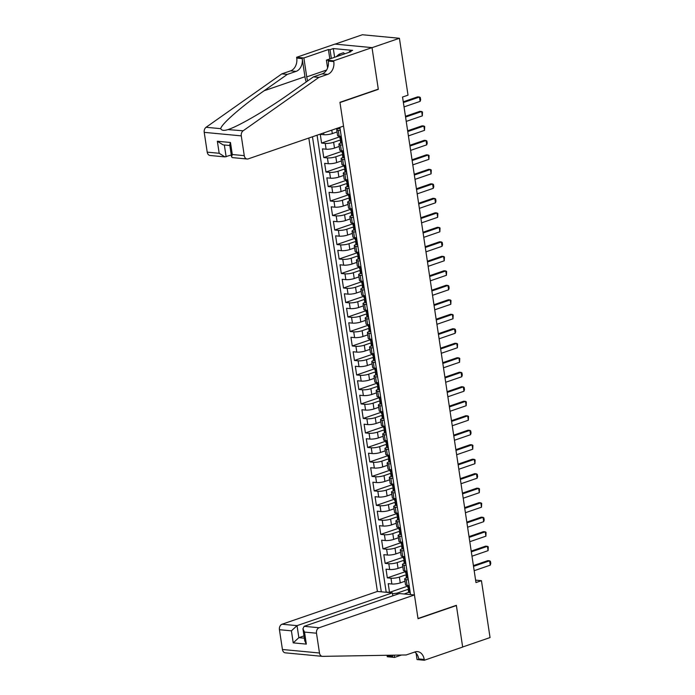 <?xml version="1.0" encoding="UTF-8"?>
<svg xmlns="http://www.w3.org/2000/svg" width="695" height="695" viewBox="0 0 695 695"><rect width="100%" height="100%" fill="white"/><g stroke="black" fill="none" stroke-linecap="round" stroke-linejoin="round"><path stroke-width="1.04" d="M308.823 138.036L377.394 591.445L282.066 624.223L297.034 625.639L298.859 637.671L304.349 638.192M335.129 44.115L362.356 34.75L399.416 38.268L372.025 47.686L378.323 89.351L339.977 102.539L418.008 618.507L456.354 605.319L462.661 646.993L490.053 637.567L481.444 580.681L475.597 580.125M337.049 131.954L332.306 133.588A6.003 1.286 171.4 0 1 323.922 134.717L320.265 134.37L321.577 143.066L339.742 136.819M339.238 146.454L334.495 148.078A6.003 1.286 -8.6 0 1 326.111 149.208L322.454 148.86L323.766 157.557L341.931 151.31M341.427 160.945L336.693 162.569A6.003 1.286 -8.6 0 1 328.301 163.699L324.643 163.351L325.964 172.047L344.121 165.801M343.625 175.435L338.882 177.069A6.003 1.286 -8.6 0 1 330.49 178.189L326.841 177.851L328.153 186.547L346.318 180.3M345.815 189.926L341.071 191.559A6.003 1.286 -8.6 0 1 332.688 192.689L329.03 192.341L330.342 201.037L348.508 194.791M348.004 204.426L343.269 206.05A6.003 1.286 -8.6 0 1 334.877 207.179L331.22 206.832L332.54 215.528L350.697 209.282M350.193 218.916L345.458 220.55A6.003 1.286 -8.6 0 1 337.066 221.67L333.418 221.323L334.729 230.019L352.895 223.781M352.391 233.407L347.648 235.04A6.003 1.286 -8.6 0 1 339.264 236.17L335.607 235.822L336.919 244.518L355.084 238.272M354.58 247.907L349.846 249.531A6.003 1.286 -8.6 0 1 341.454 250.66L337.796 250.313L339.117 259.009L357.273 252.763M356.77 262.397L352.035 264.031A6.003 1.286 -8.6 0 1 343.643 265.151L339.994 264.804L341.306 273.5L359.463 267.254M358.967 276.888L354.224 278.521A6.003 1.286 -8.6 0 1 345.841 279.651L342.183 279.303L343.495 287.999L361.661 281.753M361.157 291.387L356.422 293.012A6.003 1.286 -8.6 0 1 348.03 294.141L344.373 293.794L345.693 302.49L363.85 296.244M363.346 305.878L358.611 307.511A6.003 1.286 -8.6 0 1 350.219 308.632L346.562 308.285L347.882 316.981L366.039 310.735M365.544 320.369L360.801 322.002A6.003 1.286 -8.6 0 1 352.417 323.132L348.76 322.784L350.072 331.48L368.237 325.234M367.733 334.868L362.99 336.493A6.003 1.286 -8.6 0 1 354.606 337.622L350.949 337.275L352.261 345.971L370.426 339.725M369.922 349.359L365.188 350.984A6.003 1.286 -8.6 0 1 356.796 352.113L353.138 351.766L354.459 360.462L372.616 354.215M372.12 363.85L367.377 365.483A6.003 1.286 -8.6 0 1 358.985 366.613L355.336 366.265L356.648 374.961L374.814 368.715M374.31 378.349L369.566 379.974A6.003 1.286 -8.6 0 1 361.183 381.103L357.525 380.756L358.837 389.452L377.003 383.206M376.499 392.84L371.764 394.465A6.003 1.286 -8.6 0 1 363.372 395.594L359.715 395.246L361.035 403.943L379.192 397.696M378.688 407.331L373.953 408.964A6.003 1.286 -8.6 0 1 365.561 410.085L361.913 409.746L363.224 418.442L381.39 412.196M380.886 421.822L376.143 423.455A6.003 1.286 -8.6 0 1 367.759 424.584L364.102 424.237L365.414 432.933L383.579 426.687M383.075 436.321L378.341 437.946A6.003 1.286 -8.6 0 1 369.948 439.075L366.291 438.727L367.612 447.424L385.768 441.177M385.265 450.812L380.53 452.445A6.003 1.286 -8.6 0 1 372.138 453.566L368.489 453.218L369.801 461.914L387.958 455.677M387.463 465.303L382.719 466.936A6.003 1.286 -8.6 0 1 374.336 468.065L370.678 467.718L371.99 476.414L390.156 470.168M389.652 479.802L384.917 481.426A6.003 1.286 -8.6 0 1 376.525 482.556L372.868 482.208L374.188 490.905L392.345 484.658M391.841 494.293L387.106 495.926A6.003 1.286 -8.6 0 1 378.714 497.047L375.057 496.699L376.377 505.395L394.534 499.149M394.039 508.783L389.296 510.417A6.003 1.286 -8.6 0 1 380.912 511.546L377.255 511.199L378.567 519.895L396.732 513.648M396.228 523.283L391.485 524.907A6.003 1.286 -8.6 0 1 383.101 526.037L379.444 525.689L380.756 534.385L398.921 528.139M398.417 537.774L393.683 539.407A6.003 1.286 -8.6 0 1 385.291 540.528L381.633 540.18L382.954 548.876L401.111 542.63M400.615 552.264L395.872 553.898A6.003 1.286 -8.6 0 1 387.48 555.027L383.831 554.68L385.143 563.376L403.309 557.129M402.805 566.764L398.061 568.388A6.003 1.286 -8.6 0 1 389.678 569.518L386.02 569.17L387.332 577.866L405.498 571.62M399.416 38.268L408.017 95.154L402.544 97.039L475.971 582.566L481.444 580.681M410.536 594.59L339.881 127.35M312.481 136.776L381.294 591.81M406.028 574.8L399.382 577.085A6.003 1.286 171.4 0 1 390.99 578.214L387.332 577.866M404.994 581.255L400.259 582.879L399.382 577.085M403.838 560.309L397.184 562.594A6.003 1.286 171.4 0 1 388.8 563.723L385.143 563.376M401.649 545.81L394.995 548.094A6.003 1.286 171.4 0 1 386.611 549.224L382.954 548.876M399.451 531.319L392.805 533.604A6.003 1.286 171.4 0 1 384.413 534.733L380.756 534.385M397.262 516.828L390.616 519.113A6.003 1.286 171.4 0 1 382.224 520.242L378.567 519.895M395.073 502.329L388.418 504.622A6.003 1.286 171.4 0 1 380.035 505.743L376.377 505.395M392.875 487.838L386.229 490.123A6.003 1.286 171.4 0 1 377.837 491.252L374.188 490.905M390.686 473.347L384.04 475.632A6.003 1.286 171.4 0 1 375.647 476.761L371.99 476.414M388.496 458.848L381.842 461.141A6.003 1.286 171.4 0 1 373.458 462.262L369.801 461.914M386.298 444.357L379.652 446.642A6.003 1.286 171.4 0 1 371.26 447.771L367.612 447.424M384.109 429.866L377.463 432.151A6.003 1.286 171.4 0 1 369.071 433.28L365.414 432.933M381.92 415.367L375.265 417.66A6.003 1.286 171.4 0 1 366.882 418.781L363.224 418.442M379.731 400.876L373.076 403.161A6.003 1.286 171.4 0 1 364.684 404.29L361.035 403.943M377.533 386.385L370.887 388.67A6.003 1.286 171.4 0 1 362.495 389.799L358.837 389.452M375.343 371.894L368.689 374.179A6.003 1.286 171.4 0 1 360.305 375.309L356.648 374.961M373.154 357.395L366.5 359.68A6.003 1.286 171.4 0 1 358.116 360.809L354.459 360.462M370.956 342.904L364.31 345.189A6.003 1.286 171.4 0 1 355.918 346.318L352.261 345.971M368.767 328.414L362.121 330.698A6.003 1.286 171.4 0 1 353.729 331.828L350.072 331.48M366.578 313.914L359.923 316.208A6.003 1.286 171.4 0 1 351.54 317.328L347.882 316.981M364.38 299.423L357.734 301.708A6.003 1.286 171.4 0 1 349.342 302.838L345.693 302.49M362.191 284.933L355.545 287.217A6.003 1.286 171.4 0 1 347.153 288.347L343.495 287.999M360.001 270.433L353.347 272.727A6.003 1.286 171.4 0 1 344.963 273.847L341.306 273.5M357.803 255.942L351.157 258.227A6.003 1.286 171.4 0 1 342.765 259.357L339.117 259.009M355.614 241.452L348.968 243.737A6.003 1.286 171.4 0 1 340.576 244.866L336.919 244.518M353.425 226.952L346.77 229.246A6.003 1.286 171.4 0 1 338.387 230.366L334.729 230.019M351.236 212.462L344.581 214.746A6.003 1.286 171.4 0 1 336.189 215.876L332.54 215.528M349.038 197.971L342.392 200.256A6.003 1.286 171.4 0 1 334 201.385L330.342 201.037M346.848 183.48L340.194 185.765A6.003 1.286 171.4 0 1 331.81 186.886L328.153 186.547M344.659 168.981L338.005 171.265A6.003 1.286 171.4 0 1 329.621 172.395L325.964 172.047M342.461 154.49L335.815 156.775A6.003 1.286 171.4 0 1 327.423 157.904L323.766 157.557M340.272 139.999L333.626 142.284A6.003 1.286 171.4 0 1 325.234 143.413L321.577 143.066M317.076 135.195L386.168 592.044L389.53 592.357L407.687 586.111M400.259 582.879A6.003 1.286 -8.6 0 1 391.867 584.009L388.21 583.661L389.53 592.357M341.236 136.359L339.143 136.159A6.003 1.286 171.4 0 1 337.588 135.551L336.71 129.748A6.003 1.286 171.4 0 1 338.526 128.514M340.359 130.556L338.265 130.356A6.003 1.286 171.4 0 1 336.71 129.748M342.557 145.055L340.454 144.855A6.003 1.286 171.4 0 1 338.908 144.247A6.003 1.286 171.4 0 1 340.715 143.005M338.908 144.247L339.777 150.042A6.003 1.286 -8.6 0 0 341.332 150.65L343.434 150.85M344.746 159.546L342.644 159.346A6.003 1.286 171.4 0 1 341.097 158.738A6.003 1.286 171.4 0 1 342.913 157.496M341.097 158.738L341.975 164.533A6.003 1.286 -8.6 0 0 343.521 165.141L345.623 165.34M346.935 174.037L344.842 173.837A6.003 1.286 171.4 0 1 343.287 173.229A6.003 1.286 171.4 0 1 345.102 171.995M343.287 173.229L344.164 179.032A6.003 1.286 -8.6 0 0 345.719 179.64L347.813 179.84M349.133 188.536L347.031 188.336A6.003 1.286 171.4 0 1 345.476 187.728A6.003 1.286 171.4 0 1 347.291 186.486M345.476 187.728L346.353 193.523A6.003 1.286 -8.6 0 0 347.908 194.131L350.011 194.331M351.322 203.027L349.22 202.827A6.003 1.286 171.4 0 1 347.674 202.219A6.003 1.286 171.4 0 1 349.489 200.977M347.674 202.219L348.551 208.013A6.003 1.286 -8.6 0 0 350.098 208.622L352.2 208.821M353.512 217.518L351.418 217.318A6.003 1.286 171.4 0 1 349.863 216.71A6.003 1.286 171.4 0 1 351.679 215.476M349.863 216.71L350.74 222.513A6.003 1.286 -8.6 0 0 352.296 223.121L354.389 223.321M355.71 232.017L353.607 231.817A6.003 1.286 171.4 0 1 352.052 231.2A6.003 1.286 171.4 0 1 353.868 229.967M352.052 231.2L352.93 237.004A6.003 1.286 -8.6 0 0 354.485 237.612L356.587 237.812M357.899 246.508L355.797 246.308A6.003 1.286 171.4 0 1 354.25 245.7A6.003 1.286 171.4 0 1 356.066 244.458M354.25 245.7L355.128 251.494A6.003 1.286 -8.6 0 0 356.674 252.103L358.776 252.302M360.088 260.999L357.995 260.799A6.003 1.286 171.4 0 1 356.439 260.191A6.003 1.286 171.4 0 1 358.255 258.957M356.439 260.191L357.317 265.985A6.003 1.286 -8.6 0 0 358.872 266.602L360.966 266.802M362.286 275.498L360.184 275.298A6.003 1.286 171.4 0 1 358.629 274.681A6.003 1.286 171.4 0 1 360.444 273.448M358.629 274.681L359.506 280.485A6.003 1.286 -8.6 0 0 361.061 281.093L363.155 281.293M364.475 289.989L362.373 289.789A6.003 1.286 171.4 0 1 360.827 289.181A6.003 1.286 171.4 0 1 362.634 287.939M360.827 289.181L361.704 294.975A6.003 1.286 -8.6 0 0 363.25 295.584L365.353 295.783M366.665 304.48L364.571 304.28A6.003 1.286 171.4 0 1 363.016 303.672A6.003 1.286 171.4 0 1 364.832 302.438M363.016 303.672L363.893 309.466A6.003 1.286 -8.6 0 0 365.44 310.083L367.542 310.274M368.854 318.97L366.76 318.779A6.003 1.286 171.4 0 1 365.205 318.162A6.003 1.286 171.4 0 1 367.021 316.929M365.205 318.162L366.083 323.966A6.003 1.286 -8.6 0 0 367.638 324.574L369.731 324.774M371.052 333.47L368.949 333.27A6.003 1.286 171.4 0 1 367.403 332.662A6.003 1.286 171.4 0 1 369.21 331.419M367.403 332.662L368.272 338.456A6.003 1.286 -8.6 0 0 369.827 339.064L371.929 339.264M373.241 347.96L371.139 347.761A6.003 1.286 171.4 0 1 369.592 347.153A6.003 1.286 171.4 0 1 371.408 345.919M369.592 347.153L370.47 352.947A6.003 1.286 -8.6 0 0 372.016 353.555L374.118 353.755M375.43 362.451L373.337 362.251A6.003 1.286 171.4 0 1 371.782 361.643A6.003 1.286 171.4 0 1 373.597 360.41M371.782 361.643L372.659 367.447A6.003 1.286 -8.6 0 0 374.214 368.055L376.308 368.254M377.628 376.951L375.526 376.751A6.003 1.286 171.4 0 1 373.971 376.143A6.003 1.286 171.4 0 1 375.786 374.9M373.971 376.143L374.848 381.937A6.003 1.286 -8.6 0 0 376.403 382.545L378.506 382.745M379.817 391.441L377.715 391.242A6.003 1.286 171.4 0 1 376.169 390.633A6.003 1.286 171.4 0 1 377.984 389.391M376.169 390.633L377.046 396.428A6.003 1.286 -8.6 0 0 378.593 397.036L380.695 397.236M382.007 405.932L379.913 405.732A6.003 1.286 171.4 0 1 378.358 405.124A6.003 1.286 171.4 0 1 380.174 403.891M378.358 405.124L379.235 410.927A6.003 1.286 -8.6 0 0 380.791 411.536L382.884 411.735M384.205 420.432L382.102 420.232A6.003 1.286 171.4 0 1 380.547 419.624A6.003 1.286 171.4 0 1 382.363 418.381M380.547 419.624L381.425 425.418A6.003 1.286 -8.6 0 0 382.98 426.026L385.082 426.226M386.394 434.922L384.292 434.722A6.003 1.286 171.4 0 1 382.745 434.114A6.003 1.286 171.4 0 1 384.561 432.872M382.745 434.114L383.623 439.909A6.003 1.286 -8.6 0 0 385.169 440.517L387.271 440.717M388.583 449.413L386.49 449.213A6.003 1.286 171.4 0 1 384.934 448.605A6.003 1.286 171.4 0 1 386.75 447.372M384.934 448.605L385.812 454.4A6.003 1.286 -8.6 0 0 387.367 455.017L389.461 455.216M390.781 463.913L388.679 463.713A6.003 1.286 171.4 0 1 387.124 463.096A6.003 1.286 171.4 0 1 388.939 461.862M387.124 463.096L388.001 468.899A6.003 1.286 -8.6 0 0 389.556 469.507L391.65 469.707M392.97 478.403L390.868 478.203A6.003 1.286 171.4 0 1 389.322 477.595A6.003 1.286 171.4 0 1 391.129 476.353M389.322 477.595L390.199 483.39A6.003 1.286 -8.6 0 0 391.745 483.998L393.848 484.198M395.16 492.894L393.066 492.694A6.003 1.286 171.4 0 1 391.511 492.086A6.003 1.286 171.4 0 1 393.327 490.852M391.511 492.086L392.388 497.881A6.003 1.286 -8.6 0 0 393.935 498.497L396.037 498.689M397.349 507.385L395.255 507.194A6.003 1.286 171.4 0 1 393.7 506.577A6.003 1.286 171.4 0 1 395.516 505.343M393.7 506.577L394.578 512.38A6.003 1.286 -8.6 0 0 396.133 512.988L398.226 513.188M399.547 521.884L397.444 521.684A6.003 1.286 171.4 0 1 395.898 521.076A6.003 1.286 171.4 0 1 397.705 519.834M395.898 521.076L396.767 526.871A6.003 1.286 -8.6 0 0 398.322 527.479L400.424 527.679M401.736 536.375L399.634 536.175A6.003 1.286 171.4 0 1 398.087 535.567A6.003 1.286 171.4 0 1 399.903 534.333M398.087 535.567L398.965 541.362A6.003 1.286 -8.6 0 0 400.511 541.97L402.613 542.17M403.925 550.866L401.832 550.666A6.003 1.286 171.4 0 1 400.277 550.058A6.003 1.286 171.4 0 1 402.092 548.824M400.277 550.058L401.154 555.861A6.003 1.286 -8.6 0 0 402.709 556.469L404.803 556.669M406.123 565.365L404.021 565.165A6.003 1.286 171.4 0 1 402.466 564.557A6.003 1.286 171.4 0 1 404.281 563.315M402.466 564.557L403.343 570.352A6.003 1.286 -8.6 0 0 404.898 570.96L407.001 571.16M408.312 579.856L406.21 579.656A6.003 1.286 171.4 0 1 404.664 579.048A6.003 1.286 171.4 0 1 406.479 577.806M404.664 579.048L405.541 584.843A6.003 1.286 -8.6 0 0 407.088 585.451L409.19 585.65M404.151 593.982L408.669 592.305M408.226 589.291L396.967 593.165L397.149 594.338M386.168 592.044L385.638 592.227M392.501 593.765L396.967 593.165M377.802 89.308L378.323 89.351M340.064 128.584L339.447 128.792A3.979 0.851 171.4 0 1 338.465 128.401L338.387 127.863M339.447 128.792L340.037 128.384M403.378 102.556L419.476 97.022L420.31 97.552L420.64 99.724L420.128 101.374L404.03 106.908M420.128 101.374L419.476 97.022L417.669 96.848L403.265 101.809M336.085 56.782L339.073 54.245L343.46 52.742L344.746 53.802M339.073 54.245L340.368 55.313M343.538 126.09L248.211 158.877A4.5 3.336 95.4 0 1 247.125 159.007A4.5 3.336 95.4 0 1 244.266 155.654L241.278 135.873L204.217 132.354A4.5 3.336 -84.6 0 1 206.085 127.281L281.822 73.879L290.588 70.864A10.503 7.793 95.4 0 0 296.73 58.085L296.609 57.285L334.955 44.098L372.016 47.616L378.288 89.134L339.942 102.321L343.538 126.09M281.822 73.879L287.313 74.4L264.083 90.776C241.617 106.396 221.149 124.292 220.732 128.671C221.679 130.634 224.259 130.886 228.481 129.4C239.106 125.995 268.244 108.924 290.171 93.252L313.402 76.876L322.167 73.861A10.503 7.793 95.4 0 0 328.301 61.082L333.782 61.594L333.661 60.804L372.016 47.616M313.402 76.876L318.883 77.397L327.649 74.382A10.503 7.793 95.4 0 0 333.782 61.594M264.083 90.776L304.949 76.719L302.212 58.606A10.503 7.793 95.4 0 1 296.079 71.385L287.313 74.4M207.214 152.144L219.177 153.274L224.885 156.896L210.072 155.489A4.5 3.336 -84.6 0 1 207.214 152.144L204.217 132.354M227.943 129.591L243.137 130.79L318.883 77.397M329.83 58.936L328.414 49.536L330.012 49.684L331.333 58.415M349.446 52.186L349.342 51.517L352.626 50.388L333.305 48.554L330.012 49.684M349.342 51.517L350.949 51.673L326.398 60.109L333.661 60.804M296.609 57.285L303.871 57.972L306.73 76.884A16.88 10.729 -109 0 0 307.677 80.907M328.414 49.536L303.871 57.972M231.279 155.011L224.885 156.896M304.949 76.719A19.547 12.414 -109 0 0 306.226 81.932M327.588 67.962L326.398 60.109M243.137 130.79A4.5 3.336 95.4 0 0 241.278 135.873M333.305 48.554L334.625 57.285M219.177 153.274L217.361 141.25L223.069 144.873L229.845 145.516M217.361 141.25L230.479 142.492L229.741 144.864L231.565 156.896L232.312 157.6L247.125 159.007M230.479 142.492L232.295 154.525L231.565 156.896M392.814 595.824L392.362 592.861L297.034 625.639L291.405 630.834L279.433 629.705L282.431 649.486L319.483 653.005A4.5 3.336 95.4 0 0 322.341 656.349A4.5 3.336 95.4 0 0 322.619 656.358L406.228 654.959L414.993 651.945A10.503 7.793 -84.6 0 1 417.521 651.632A10.503 7.793 -84.6 0 1 424.202 659.451L424.324 660.25L462.67 647.062L456.389 605.536L455.868 605.493M392.362 592.861L377.394 591.445M456.389 605.536L418.043 618.724L414.446 594.955L319.118 627.741A4.5 3.336 95.4 0 0 316.494 633.215L319.483 653.005M401.458 655.038L394.525 657.427L387.263 656.732L387.141 655.941A10.503 7.793 -84.6 0 0 387.028 655.281M424.324 660.25L417.061 659.564L416.096 653.196M414.446 594.955L399.477 593.539L304.149 626.317L319.118 627.741M392.44 655.194L392.632 656.454L387.141 655.941M394.187 655.159L394.525 657.427M285.567 652.848A4.5 3.336 -84.6 0 1 285.289 652.84A4.5 3.336 -84.6 0 1 282.431 649.486M279.433 629.705A4.5 3.336 -84.6 0 1 282.066 624.223M307.972 654.968L300.223 654.238M414.707 652.04A10.503 7.793 -84.6 0 1 418.72 658.93L424.202 659.451M392.371 655.194A10.503 7.793 -84.6 0 1 392.632 656.454M304.002 635.899L298.859 637.671L293.221 642.866L291.405 630.834M316.494 633.215L304.523 632.085L302.933 628.793L304.149 626.317M304.523 632.085L306.339 644.109L304.749 640.825L302.933 628.793M342.253 143.074L341.636 143.292A3.979 0.851 171.4 0 1 340.654 142.892L340.246 140.138A3.979 0.851 -8.6 0 0 340.602 140.416L340.715 140.416M341.636 143.292L342.227 142.875M340.906 139.469L340.498 139.764A3.979 0.851 -8.6 0 0 340.246 140.138M340.819 140.347L340.341 138.679A3.979 0.851 171.4 0 1 339.977 138.401L339.647 136.203M405.567 117.055L421.665 111.513L422.499 112.043L422.325 115.865L406.228 121.399M422.325 115.865L421.665 111.513L419.858 111.348L405.454 116.3M344.451 157.574L343.825 157.782A3.979 0.851 171.4 0 1 342.852 157.383L342.435 154.629A3.979 0.851 -8.6 0 0 342.8 154.916L342.904 154.907M343.825 157.782L344.416 157.365M343.104 153.969L342.687 154.255A3.979 0.851 -8.6 0 0 342.435 154.629M343.009 154.837L342.531 153.169A3.979 0.851 171.4 0 1 342.175 152.891L341.836 150.702M407.757 131.546L423.854 126.012L424.697 126.533L424.515 130.356L408.417 135.89M424.515 130.356L423.854 126.012L422.056 125.838L407.644 130.79M346.64 172.065L346.023 172.273A3.979 0.851 171.4 0 1 345.041 171.874L344.624 169.12A3.979 0.851 -8.6 0 0 344.989 169.406L345.102 169.406M346.023 172.273L346.605 171.865M345.293 168.459L344.885 168.755A3.979 0.851 -8.6 0 0 344.624 169.12M345.198 169.328L344.729 167.669A3.979 0.851 171.4 0 1 344.364 167.382L344.034 165.193M409.954 146.037L426.052 140.503L426.886 141.033L427.216 143.205L426.704 144.847L410.606 150.389M426.704 144.847L426.052 140.503L424.245 140.329L409.841 145.29M348.829 186.555L348.212 186.773A3.979 0.851 171.4 0 1 347.231 186.373L346.814 183.619A3.979 0.851 -8.6 0 0 347.179 183.897L347.291 183.897M348.212 186.773L348.803 186.356M347.483 182.95L347.074 183.245A3.979 0.851 -8.6 0 0 346.814 183.619M347.396 183.827L346.918 182.16A3.979 0.851 171.4 0 1 346.553 181.882L346.223 179.684M412.144 160.536L428.242 154.994L429.076 155.524L428.902 159.346L412.804 164.88M428.902 159.346L428.242 154.994L426.435 154.829L412.031 159.78M351.027 201.055L350.402 201.263A3.979 0.851 171.4 0 1 349.429 200.864L349.012 198.11A3.979 0.851 -8.6 0 0 349.368 198.388L349.481 198.388M350.402 201.263L350.992 200.846M349.672 197.45L349.264 197.736A3.979 0.851 -8.6 0 0 349.012 198.11M349.585 198.318L349.107 196.65A3.979 0.851 171.4 0 1 348.742 196.372L348.412 194.183M414.333 175.027L430.431 169.493L431.274 170.014L431.091 173.837L414.993 179.371M431.091 173.837L430.431 169.493L428.633 169.319L414.22 174.271M353.216 215.546L352.6 215.754A3.979 0.851 171.4 0 1 351.618 215.354L351.201 212.601A3.979 0.851 -8.6 0 0 351.566 212.887L351.67 212.887M352.6 215.754L353.182 215.346M351.87 211.94L351.462 212.236A3.979 0.851 -8.6 0 0 351.201 212.601M351.774 212.809L351.296 211.15A3.979 0.851 171.4 0 1 350.94 210.863L350.61 208.674M416.531 189.518L432.62 183.984L433.463 184.505L433.793 186.686L433.28 188.328L417.182 193.87M433.28 188.328L432.62 183.984L430.822 183.81L416.409 188.771M355.406 230.036L354.789 230.254A3.979 0.851 171.4 0 1 353.807 229.854L353.39 227.1A3.979 0.851 -8.6 0 0 353.755 227.378L353.868 227.378M354.789 230.254L355.38 229.837M354.059 226.431L353.651 226.726A3.979 0.851 -8.6 0 0 353.39 227.1M353.972 227.308L353.494 225.64A3.979 0.851 171.4 0 1 353.13 225.362L352.799 223.165M418.72 204.009L434.818 198.475L435.652 199.005L435.982 201.176L435.47 202.827L419.38 208.361M435.47 202.827L434.818 198.475L433.011 198.31L418.607 203.261M357.595 244.527L356.978 244.744A3.979 0.851 171.4 0 1 356.005 244.345L355.588 241.591A3.979 0.851 -8.6 0 0 355.944 241.869L356.057 241.869M356.978 244.744L357.569 244.327M356.248 240.922L355.84 241.217A3.979 0.851 -8.6 0 0 355.588 241.591M356.161 241.799L355.684 240.131A3.979 0.851 171.4 0 1 355.319 239.853L354.989 237.664M420.909 218.508L437.007 212.974L437.85 213.495L437.668 217.318L421.57 222.852M437.668 217.318L437.007 212.974L435.209 212.8L420.796 217.752M359.793 259.027L359.176 259.235A3.979 0.851 171.4 0 1 358.194 258.835L357.777 256.081A3.979 0.851 -8.6 0 0 358.142 256.368L358.246 256.368M359.176 259.235L359.758 258.818M358.446 255.421L358.029 255.717A3.979 0.851 -8.6 0 0 357.777 256.081M358.351 256.29L357.873 254.631A3.979 0.851 171.4 0 1 357.517 254.344L357.187 252.155M423.099 232.999L439.197 227.465L440.039 227.986L439.857 231.809L423.759 237.351M439.857 231.809L439.197 227.465L437.398 227.291L422.986 232.252M361.982 273.517L361.365 273.734A3.979 0.851 171.4 0 1 360.384 273.335L359.967 270.581A3.979 0.851 -8.6 0 0 360.331 270.859L360.444 270.859M361.365 273.734L361.956 273.317M360.636 269.912L360.227 270.207A3.979 0.851 -8.6 0 0 359.967 270.581M360.54 270.789L360.071 269.121A3.979 0.851 171.4 0 1 359.706 268.835L359.376 266.645M425.297 247.489L441.394 241.956L442.229 242.486L442.559 244.657L442.046 246.308L425.948 251.842M442.046 246.308L441.394 241.956L439.588 241.782L425.184 246.742M364.171 288.008L363.555 288.225A3.979 0.851 171.4 0 1 362.582 287.826L362.165 285.072A3.979 0.851 -8.6 0 0 362.521 285.35L362.634 285.35M363.555 288.225L364.145 287.808M362.825 284.403L362.416 284.698A3.979 0.851 -8.6 0 0 362.165 285.072M362.738 285.28L362.26 283.612A3.979 0.851 171.4 0 1 361.895 283.334L361.565 281.136M427.486 261.989L443.584 256.446L444.418 256.976L444.244 260.799L428.146 266.333M444.244 260.799L443.584 256.446L441.785 256.281L427.373 261.233M366.369 302.507L365.744 302.716A3.979 0.851 171.4 0 1 364.771 302.316L364.354 299.562A3.979 0.851 -8.6 0 0 364.719 299.849L364.823 299.849M365.744 302.716L366.334 302.299M365.023 298.902L364.606 299.197A3.979 0.851 -8.6 0 0 364.354 299.562M364.927 299.771L364.449 298.103A3.979 0.851 171.4 0 1 364.093 297.825L363.754 295.636M429.675 276.48L445.773 270.946L446.616 271.467L446.433 275.289L430.335 280.823M446.433 275.289L445.773 270.946L443.975 270.772L429.562 275.724M368.559 316.998L367.942 317.207A3.979 0.851 171.4 0 1 366.96 316.816L366.543 314.062A3.979 0.851 -8.6 0 0 366.908 314.34L367.021 314.34M367.942 317.207L368.532 316.798M367.212 313.393L366.804 313.688A3.979 0.851 -8.6 0 0 366.543 314.062M367.116 314.27L366.647 312.602A3.979 0.851 171.4 0 1 366.282 312.316L365.952 310.126M431.873 290.97L447.971 285.437L448.805 285.966L449.135 288.138L448.623 289.789L432.525 295.323M448.623 289.789L447.971 285.437L446.164 285.263L431.76 290.223M370.748 331.489L370.131 331.706A3.979 0.851 171.4 0 1 369.149 331.307L368.741 328.553A3.979 0.851 -8.6 0 0 369.097 328.831L369.21 328.831M370.131 331.706L370.722 331.289M369.401 327.884L368.993 328.179A3.979 0.851 -8.6 0 0 368.741 328.553M369.314 328.761L368.837 327.093A3.979 0.851 171.4 0 1 368.472 326.815L368.142 324.617M434.062 305.47L450.16 299.927L450.994 300.457L450.82 304.28L434.722 309.814M450.82 304.28L450.16 299.927L448.353 299.762L433.949 304.714M372.946 345.988L372.32 346.197A3.979 0.851 171.4 0 1 371.347 345.797L370.93 343.043A3.979 0.851 -8.6 0 0 371.295 343.33L371.399 343.33M372.32 346.197L372.911 345.78M371.599 342.383L371.182 342.67A3.979 0.851 -8.6 0 0 370.93 343.043M371.504 343.252L371.026 341.584A3.979 0.851 171.4 0 1 370.67 341.306L370.331 339.117M436.252 319.961L452.349 314.427L453.192 314.948L453.01 318.77L436.912 324.304M453.01 318.77L452.349 314.427L450.551 314.253L436.139 319.205M375.135 360.479L374.518 360.688A3.979 0.851 171.4 0 1 373.536 360.297L373.119 357.543A3.979 0.851 -8.6 0 0 373.484 357.821L373.597 357.821M374.518 360.688L375.1 360.279M373.788 356.874L373.38 357.169A3.979 0.851 -8.6 0 0 373.119 357.543M373.693 357.751L373.224 356.083A3.979 0.851 171.4 0 1 372.859 355.797L372.529 353.607M438.449 334.451L454.547 328.917L455.381 329.447L455.711 331.619L455.199 333.27L439.101 338.804M455.199 333.27L454.547 328.917L452.74 328.744L438.337 333.704M377.324 374.97L376.707 375.187A3.979 0.851 171.4 0 1 375.726 374.787L375.309 372.034A3.979 0.851 -8.6 0 0 375.674 372.312L375.786 372.312M376.707 375.187L377.298 374.77M375.978 371.365L375.569 371.66A3.979 0.851 -8.6 0 0 375.309 372.034M375.891 372.242L375.413 370.574A3.979 0.851 171.4 0 1 375.048 370.296L374.718 368.098M440.639 348.951L456.737 343.408L457.571 343.938L457.397 347.761L441.299 353.295M457.397 347.761L456.737 343.408L454.93 343.243L440.526 348.195M379.522 389.469L378.897 389.678A3.979 0.851 171.4 0 1 377.924 389.278L377.507 386.524A3.979 0.851 -8.6 0 0 377.863 386.811L377.976 386.802M378.897 389.678L379.487 389.261M378.167 385.864L377.759 386.151A3.979 0.851 -8.6 0 0 377.507 386.524M378.08 386.733L377.602 385.065A3.979 0.851 171.4 0 1 377.237 384.787L376.907 382.597M442.828 363.442L458.926 357.908L459.769 358.429L459.586 362.251L443.488 367.785M459.586 362.251L458.926 357.908L457.128 357.734L442.715 362.686M381.711 403.96L381.095 404.169A3.979 0.851 171.4 0 1 380.113 403.769L379.696 401.015A3.979 0.851 -8.6 0 0 380.061 401.302L380.165 401.302M381.095 404.169L381.677 403.76M380.365 400.355L379.957 400.65A3.979 0.851 -8.6 0 0 379.696 401.015M380.269 401.224L379.791 399.564A3.979 0.851 171.4 0 1 379.435 399.278L379.105 397.088M445.026 377.932L461.115 372.398L461.958 372.92L462.288 375.1L461.775 376.742L445.677 382.285M461.775 376.742L461.115 372.398L459.317 372.225L444.904 377.185M383.901 418.451L383.284 418.668A3.979 0.851 171.4 0 1 382.302 418.268L381.885 415.514A3.979 0.851 -8.6 0 0 382.25 415.792L382.363 415.792M383.284 418.668L383.875 418.251M382.554 414.846L382.146 415.141A3.979 0.851 -8.6 0 0 381.885 415.514M382.467 415.723L381.989 414.055A3.979 0.851 171.4 0 1 381.625 413.777L381.294 411.579M447.215 392.423L463.313 386.889L464.147 387.419L464.477 389.591L463.965 391.242L447.875 396.776M463.965 391.242L463.313 386.889L461.506 386.724L447.102 391.676M386.099 432.942L385.473 433.159A3.979 0.851 171.4 0 1 384.5 432.759L384.083 430.005A3.979 0.851 -8.6 0 0 384.439 430.283L384.552 430.283M385.473 433.159L386.064 432.742M384.743 429.345L384.335 429.632A3.979 0.851 -8.6 0 0 384.083 430.005M384.656 430.214L384.179 428.546A3.979 0.851 171.4 0 1 383.814 428.268L383.484 426.078M449.404 406.923L465.502 401.389L466.345 401.91L466.163 405.732L450.065 411.266M466.163 405.732L465.502 401.389L463.704 401.215L449.291 406.167M388.288 447.441L387.671 447.649A3.979 0.851 171.4 0 1 386.689 447.25L386.272 444.496A3.979 0.851 -8.6 0 0 386.637 444.783L386.741 444.783M387.671 447.649L388.253 447.232M386.941 443.836L386.524 444.131A3.979 0.851 -8.6 0 0 386.272 444.496M386.846 444.704L386.368 443.045A3.979 0.851 171.4 0 1 386.012 442.758L385.682 440.569M451.594 421.413L467.692 415.879L468.534 416.401L468.352 420.223L452.254 425.766M468.352 420.223L467.692 415.879L465.893 415.706L451.481 420.666M390.477 461.932L389.86 462.149A3.979 0.851 171.4 0 1 388.879 461.749L388.462 458.995A3.979 0.851 -8.6 0 0 388.826 459.273L388.939 459.273M389.86 462.149L390.451 461.732M389.131 458.326L388.722 458.622A3.979 0.851 -8.6 0 0 388.462 458.995M389.035 459.204L388.566 457.536A3.979 0.851 171.4 0 1 388.201 457.249L387.871 455.06M453.792 435.904L469.889 430.37L470.724 430.9L471.054 433.072L470.541 434.722L454.443 440.256M470.541 434.722L469.889 430.37L468.082 430.196L453.679 435.157M392.666 476.423L392.049 476.64A3.979 0.851 171.4 0 1 391.077 476.24L390.66 473.486A3.979 0.851 -8.6 0 0 391.016 473.764L391.129 473.764M392.049 476.64L392.64 476.223M391.32 472.817L390.911 473.113A3.979 0.851 -8.6 0 0 390.66 473.486M391.233 473.695L390.755 472.027A3.979 0.851 171.4 0 1 390.39 471.749L390.06 469.551M455.981 450.403L472.079 444.861L472.913 445.391L472.739 449.213L456.641 454.747M472.739 449.213L472.079 444.861L470.28 444.696L455.868 449.648M394.864 490.922L394.239 491.13A3.979 0.851 171.4 0 1 393.266 490.731L392.849 487.977A3.979 0.851 -8.6 0 0 393.214 488.264L393.318 488.264M394.239 491.13L394.83 490.713M393.518 487.317L393.101 487.612A3.979 0.851 -8.6 0 0 392.849 487.977M393.422 488.185L392.944 486.517A3.979 0.851 171.4 0 1 392.588 486.239L392.249 484.05M458.17 464.894L474.268 459.36L475.111 459.882L474.928 463.704L458.83 469.247M474.928 463.704L474.268 459.36L472.47 459.186L458.057 464.138M397.054 505.413L396.437 505.63A3.979 0.851 171.4 0 1 395.455 505.23L395.038 502.476A3.979 0.851 -8.6 0 0 395.403 502.754L395.516 502.754M396.437 505.63L397.027 505.213M395.707 501.807L395.299 502.103A3.979 0.851 -8.6 0 0 395.038 502.476M395.611 502.685L395.142 501.017A3.979 0.851 171.4 0 1 394.777 500.73L394.447 498.541M460.368 479.385L476.466 473.851L477.3 474.381L477.63 476.553L477.118 478.203L461.02 483.737M477.118 478.203L476.466 473.851L474.659 473.677L460.255 478.638M399.243 519.903L398.626 520.121A3.979 0.851 171.4 0 1 397.644 519.721L397.236 516.967A3.979 0.851 -8.6 0 0 397.592 517.245L397.705 517.245M398.626 520.121L399.217 519.704M397.896 516.298L397.488 516.593A3.979 0.851 -8.6 0 0 397.236 516.967M397.809 517.176L397.332 515.508A3.979 0.851 171.4 0 1 396.967 515.23L396.637 513.032M462.557 493.884L478.655 488.342L479.489 488.872L479.315 492.694L463.218 498.228M479.315 492.694L478.655 488.342L476.848 488.177L462.444 493.129M401.441 534.403L400.815 534.611A3.979 0.851 171.4 0 1 399.842 534.212L399.425 531.458A3.979 0.851 -8.6 0 0 399.79 531.745L399.894 531.745M400.815 534.611L401.406 534.194M400.094 530.798L399.677 531.093A3.979 0.851 -8.6 0 0 399.425 531.458M399.999 531.666L399.521 529.998A3.979 0.851 171.4 0 1 399.165 529.72L398.826 527.531M464.747 508.375L480.844 502.841L481.687 503.362L481.505 507.185L465.407 512.719M481.505 507.185L480.844 502.841L479.046 502.667L464.634 507.619M403.63 548.894L403.013 549.102A3.979 0.851 171.4 0 1 402.031 548.711L401.614 545.957A3.979 0.851 -8.6 0 0 401.979 546.235L402.092 546.235M403.013 549.102L403.595 548.694M402.283 545.288L401.875 545.584A3.979 0.851 -8.6 0 0 401.614 545.957M402.188 546.166L401.719 544.498A3.979 0.851 171.4 0 1 401.354 544.211L401.024 542.022M466.944 522.866L483.042 517.332L483.876 517.862L484.207 520.034L483.694 521.684L467.596 527.218M483.694 521.684L483.042 517.332L481.235 517.158L466.832 522.119M405.819 563.384L405.202 563.602A3.979 0.851 171.4 0 1 404.221 563.202L403.804 560.448A3.979 0.851 -8.6 0 0 404.169 560.726L404.281 560.726M405.202 563.602L405.793 563.185M404.473 559.779L404.064 560.074A3.979 0.851 -8.6 0 0 403.804 560.448M404.386 560.657L403.908 558.989A3.979 0.851 171.4 0 1 403.543 558.711L403.213 556.513M469.134 537.365L485.232 531.823L486.066 532.353L485.892 536.175L469.794 541.709M485.892 536.175L485.232 531.823L483.425 531.658L469.021 536.61M408.017 577.884L407.392 578.092A3.979 0.851 171.4 0 1 406.419 577.693L406.002 574.939A3.979 0.851 -8.6 0 0 406.358 575.225L406.471 575.217M407.392 578.092L407.982 577.675M406.662 574.279L406.254 574.565A3.979 0.851 -8.6 0 0 406.002 574.939M406.575 575.147L406.097 573.479A3.979 0.851 171.4 0 1 405.732 573.201L405.402 571.012M471.323 551.856L487.421 546.322L488.264 546.843L488.081 550.666L471.983 556.2M488.081 550.666L487.421 546.322L485.623 546.148L471.21 551.1M410.206 592.375L409.59 592.583A3.979 0.851 171.4 0 1 408.608 592.183L408.191 589.43A3.979 0.851 -8.6 0 0 408.556 589.716L408.66 589.716M409.59 592.583L410.172 592.175M408.86 588.769L408.452 589.065A3.979 0.851 -8.6 0 0 408.191 589.43M408.764 589.638L408.295 587.979A3.979 0.851 171.4 0 1 407.93 587.692L407.6 585.503M473.521 566.347L489.61 560.813L490.453 561.343L490.783 563.515L490.27 565.157L474.172 570.699M490.27 565.157L489.61 560.813L487.812 560.639L473.399 565.6M398.061 568.388L397.184 562.594M395.872 553.898L394.995 548.094M393.683 539.407L392.805 533.604M391.485 524.907L390.616 519.113M389.296 510.417L388.418 504.622M387.106 495.926L386.229 490.123M384.917 481.426L384.04 475.632M382.719 466.936L381.842 461.141M380.53 452.445L379.652 446.642M378.341 437.946L377.463 432.151M376.143 423.455L375.265 417.66M373.953 408.964L373.076 403.161M371.764 394.465L370.887 388.67M369.566 379.974L368.689 374.179M367.377 365.483L366.5 359.68M365.188 350.984L364.31 345.189M362.99 336.493L362.121 330.698M360.801 322.002L359.923 316.208M358.611 307.511L357.734 301.708M356.422 293.012L355.545 287.217M354.224 278.521L353.347 272.727M352.035 264.031L351.157 258.227M349.846 249.531L348.968 243.737M347.648 235.04L346.77 229.246M345.458 220.55L344.581 214.746M343.269 206.05L342.392 200.256M341.071 191.559L340.194 185.765M338.882 177.069L338.005 171.265M336.693 162.569L335.815 156.775M334.495 148.078L333.626 142.284M332.306 133.588L331.784 130.139M323.922 134.717L323.653 132.936M391.867 584.009L390.99 578.214M389.678 569.518L388.8 563.723M387.48 555.027L386.611 549.224M385.291 540.528L384.413 534.733M383.101 526.037L382.224 520.242M380.912 511.546L380.035 505.743M378.714 497.047L377.837 491.252M376.525 482.556L375.647 476.761M374.336 468.065L373.458 462.262M372.138 453.566L371.26 447.771M369.948 439.075L369.071 433.28M367.759 424.584L366.882 418.781M365.561 410.085L364.684 404.29M363.372 395.594L362.495 389.799M361.183 381.103L360.305 375.309M358.985 366.613L358.116 360.809M356.796 352.113L355.918 346.318M354.606 337.622L353.729 331.828M352.417 323.132L351.54 317.328M350.219 308.632L349.342 302.838M348.03 294.141L347.153 288.347M345.841 279.651L344.963 273.847M343.643 265.151L342.765 259.357M341.454 250.66L340.576 244.866M339.264 236.17L338.387 230.366M337.066 221.67L336.189 215.876M334.877 207.179L334 201.385M332.688 192.689L331.81 186.886M330.49 178.189L329.621 172.395M328.301 163.699L327.423 157.904M326.111 149.208L325.234 143.413M339.143 136.159L338.265 130.356M341.332 150.65L340.454 144.855M343.521 165.141L342.644 159.346M345.719 179.64L344.842 173.837M347.908 194.131L347.031 188.336M350.098 208.622L349.22 202.827M352.296 223.121L351.418 217.318M354.485 237.612L353.607 231.817M356.674 252.103L355.797 246.308M358.872 266.602L357.995 260.799M361.061 281.093L360.184 275.298M363.25 295.584L362.373 289.789M365.44 310.083L364.571 304.28M367.638 324.574L366.76 318.779M369.827 339.064L368.949 333.27M372.016 353.555L371.139 347.761M374.214 368.055L373.337 362.251M376.403 382.545L375.526 376.751M378.593 397.036L377.715 391.242M380.791 411.536L379.913 405.732M382.98 426.026L382.102 420.232M385.169 440.517L384.292 434.722M387.367 455.017L386.49 449.213M389.556 469.507L388.679 463.713M391.745 483.998L390.868 478.203M393.935 498.497L393.066 492.694M396.133 512.988L395.255 507.194M398.322 527.479L397.444 521.684M400.511 541.97L399.634 536.175M402.709 556.469L401.832 550.666M404.898 570.96L404.021 565.165M407.088 585.451L406.21 579.656M339.49 128.766L339.308 127.55M322.167 73.861L327.649 74.382M296.079 71.385L290.588 70.864M232.295 154.525L244.266 155.654M206.085 127.281L220.732 128.671M302.212 58.606L296.73 58.085M326.572 70.065L306.73 76.884M224.346 144.994L226.127 156.783M306.339 644.109L293.221 642.866M341.679 143.257L340.628 136.298M343.869 157.748L342.817 150.789M346.067 172.247L345.015 165.288M348.256 186.738L347.205 179.779M350.445 201.229L349.394 194.27M352.643 215.728L351.592 208.769M354.832 230.219L353.781 223.26M357.022 244.71L355.97 237.751M359.219 259.209L358.16 252.25M361.409 273.7L360.358 266.741M363.598 288.19L362.547 281.232M365.796 302.69L364.736 295.722M367.985 317.181L366.934 310.222M370.174 331.671L369.123 324.713M372.364 346.171L371.312 339.203M374.562 360.662L373.51 353.703M376.751 375.152L375.7 368.194M378.94 389.643L377.889 382.684M381.138 404.142L380.087 397.184M383.327 418.633L382.276 411.675M385.517 433.124L384.465 426.165M387.714 447.623L386.655 440.665M389.904 462.114L388.853 455.155M392.093 476.605L391.042 469.646M394.291 491.104L393.231 484.146M396.48 505.595L395.429 498.636M398.669 520.086L397.618 513.127M400.859 534.585L399.807 527.618M403.057 549.076L402.005 542.117M405.246 563.567L404.195 556.608M407.435 578.058L406.384 571.099M409.633 592.557L408.582 585.598M322.341 656.349L307.459 654.942M300.171 654.247L285.289 652.84"/></g></svg>
